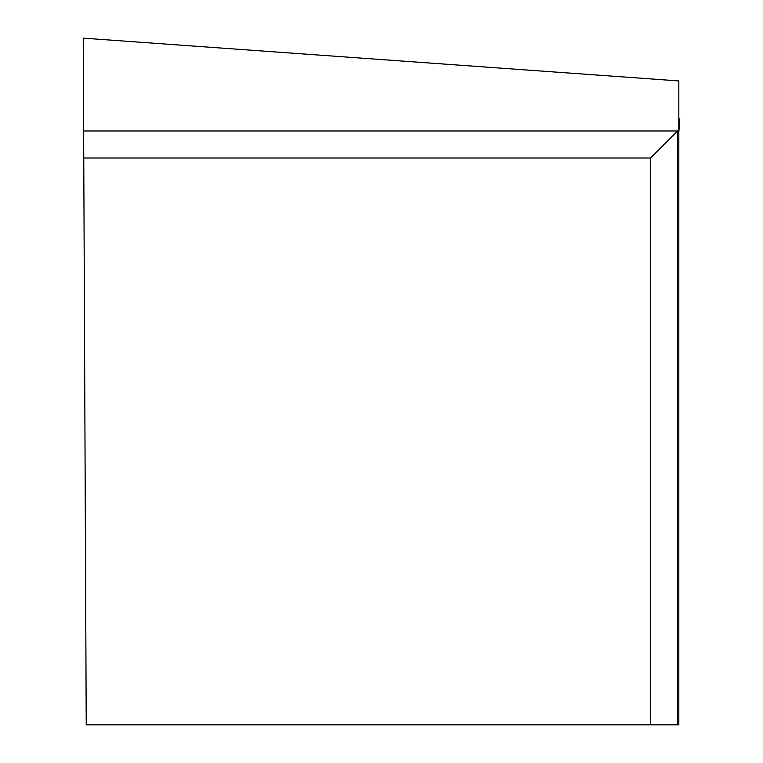 <?xml version="1.0" encoding="UTF-8"?>
<svg xmlns="http://www.w3.org/2000/svg" width="763" height="763" viewBox="0 0 763 763"><rect width="100%" height="100%" fill="white"/><g stroke="black" fill="none" stroke-linecap="round" stroke-linejoin="round"><path stroke-width="1.14" d="M679.766 119.553L678.832 118.523A27.134 3.453 4.3 0 1 679.766 119.524L678.832 132.123M678.832 724.85L650.601 724.85L650.601 158.008L678.832 129.777L678.832 724.85M678.832 129.777L678.832 80.935L83.234 38.15L86.229 724.85L650.601 724.85M83.758 158.008L650.601 158.008M83.644 130.978L677.63 130.978L677.63 724.85"/></g></svg>
